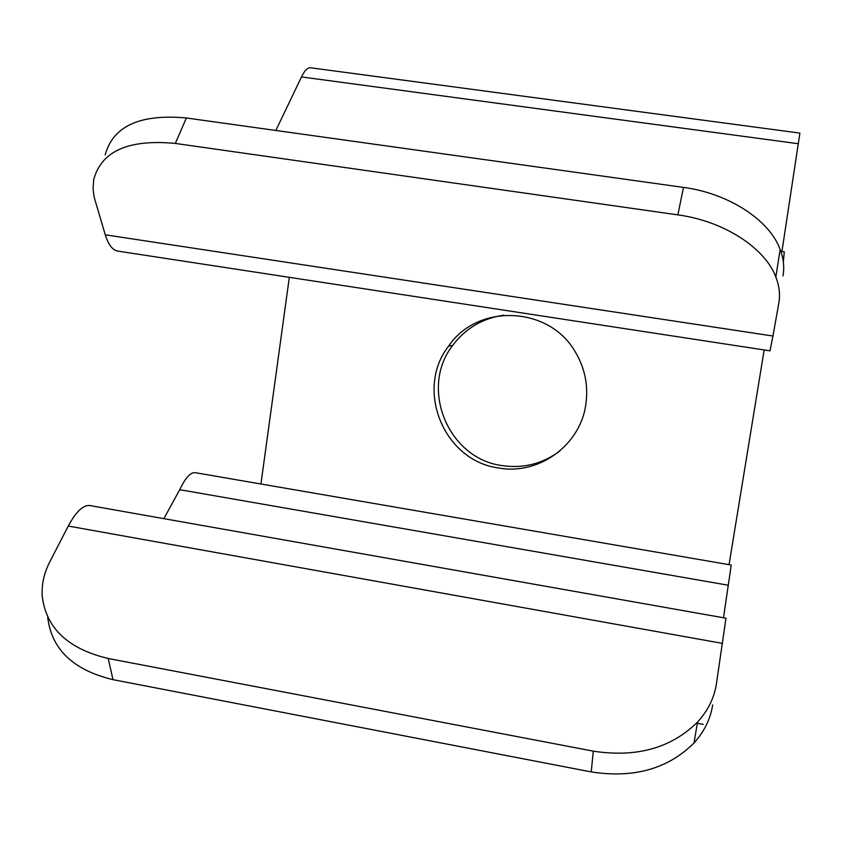 <?xml version="1.0" encoding="UTF-8"?>
<svg xmlns="http://www.w3.org/2000/svg" width="842" height="842" viewBox="0 0 842 842"><rect width="100%" height="100%" fill="white"/><g stroke="black" fill="none" stroke-linecap="round" stroke-linejoin="round"><path stroke-width="1.26" d="M728.404 585.253L179.714 489.697C185.619 477.225 191.06 471.604 196.039 472.815L731.235 565.045L723.488 617.765M179.714 489.697L163.864 518.661M712.679 704.954C710.49 718.973 704.27 731.645 693.997 742.97C668.011 768.872 633.763 778.524 591.242 771.925L593.305 751.159C636.468 757.789 671.2 748.106 697.523 722.089C707.922 710.711 714.216 697.986 716.405 683.914L725.962 618.207L91.652 505.874C84.432 503.758 76.633 510.484 68.255 526.05L49.773 561.909C44.058 573.055 41.542 584.411 42.216 595.989C45.984 628.079 67.991 648.908 108.239 658.497L112.996 679.662C73.296 670.116 51.541 649.34 47.72 617.344M593.305 751.159L108.239 658.497M591.242 771.925L112.996 679.662M559.93 450.933C542.564 463.868 523.219 468.741 501.874 465.552C448.007 458.543 419.2 388.13 452.712 345.378C465.552 328.338 482.571 318.276 503.758 315.203M310.772 67.802L310.266 67.739C307.446 67.655 304.52 70.717 301.489 76.938L275.839 130.468M310.266 67.739L799.9 133.099L781.923 251.526M779.871 251.232L784.281 251.874L783.334 261.967M105.208 154.854C113.028 126.068 140.088 113.775 186.377 117.975L175.315 143.424C128.552 139.035 101.345 151.107 93.694 179.662L93.062 188.829L94.051 196.796L105.271 234.813C108.334 244.59 112.449 250.021 117.638 251.074L769.998 350.851L772.935 336.032L105.271 234.813M772.935 336.032L778.797 303.278C780.313 294.742 779.324 285.985 775.84 277.007C764.978 247.79 723.625 221.004 677.884 214.878L683.472 187.398L186.377 117.975M683.472 187.398C728.688 193.334 769.493 220.088 780.145 249.453C783.576 258.483 784.523 267.303 782.997 275.902M677.884 214.878L175.315 143.424M585.832 404.392C588.453 385.962 585.064 368.68 575.654 352.545C549.763 305.899 477.646 302.857 448.597 346.136C414.653 389.457 443.839 460.806 498.411 467.931C538.396 475.541 580.327 445.481 585.832 404.392M289.322 277.334L260.936 484.003M764.168 349.956L729.056 564.666M722.562 643.404L68.255 526.05M798.405 143.74L301.489 76.938M703.27 724.352L697.323 723.246M452.712 345.378L448.597 346.136M780.145 249.453L775.84 277.007M697.523 722.089L693.997 742.97"/></g></svg>
